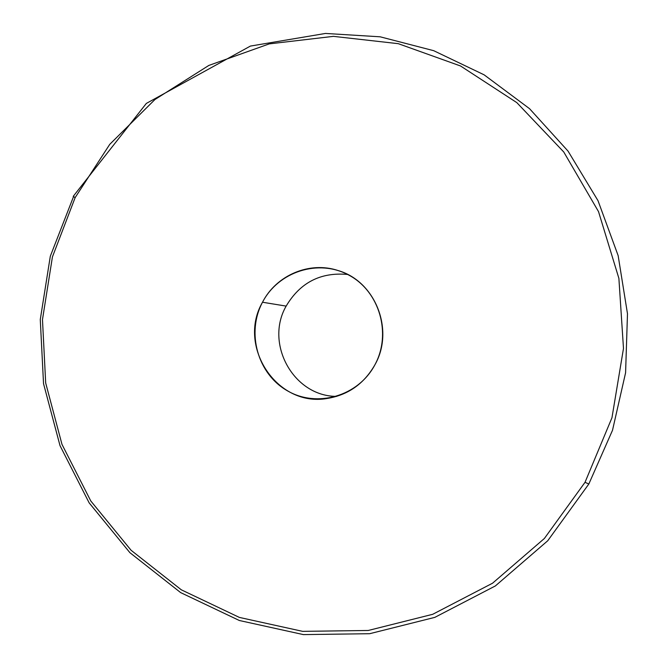 <?xml version="1.0" encoding="UTF-8"?>
<svg xmlns="http://www.w3.org/2000/svg" width="668" height="668" viewBox="0 0 668 668"><rect width="100%" height="100%" fill="white"/><g stroke="black" fill="none" stroke-linecap="round" stroke-linejoin="round"><path stroke-width="1" d="M336.664 396.391C293.544 396.45 264.486 343.644 286.154 306.103C300.132 282.564 320.607 272.01 347.577 274.448C320.607 272.01 300.132 282.564 286.154 306.103L262.507 302.237C236.915 346.191 276.853 407.179 326.819 398.529C347.903 395.155 363.901 383.958 374.823 364.945C394.755 330.301 375.516 281.345 338.275 270.598C309.676 260.929 276.268 275.166 262.507 302.237L286.154 306.103C264.486 343.644 293.544 396.45 336.664 396.391M585.026 482.313L611.963 417.742L623.486 348.42L618.885 278.364L598.52 211.622L563.742 151.97L516.798 102.613L460.561 65.99L398.303 43.679L333.424 36.356L269.246 43.888L208.842 65.431L154.918 99.54L109.752 144.346L75.142 197.619L52.43 256.904L42.476 319.588L45.683 382.989L61.974 444.354L90.798 500.992L131.103 550.29L181.312 589.819L239.361 617.416L302.671 631.36L368.235 630.475L432.697 614.301L492.558 583.206L544.378 538.483L585.026 482.313L611.963 417.742L623.486 348.42L618.885 278.364L598.52 211.622L563.742 151.97L516.798 102.613L460.561 65.99L398.303 43.679L333.424 36.356L269.246 43.888L208.842 65.431L154.918 99.54L109.752 144.346L75.142 197.619L73.255 196.325L75.142 197.619L52.43 256.904L42.476 319.588L45.683 382.989L61.974 444.354L90.798 500.992L131.103 550.29L181.312 589.819L239.361 617.416L302.671 631.36L368.235 630.475L432.697 614.301L492.558 583.206L544.378 538.483L585.026 482.313L588.834 484.016L585.026 482.313M262.507 302.237C278.414 271.484 318.736 258.499 349.03 275.216C379.558 291.457 391.899 333.858 374.823 364.945C358.19 396.291 316.966 408.09 287.407 390.797C257.597 373.963 246.158 332.748 262.507 302.237M73.622 196.367L50.309 256.236L40.272 319.58L43.529 383.632L60.011 445.639L89.153 502.87L129.901 552.678L180.669 592.616L239.361 620.505L303.381 634.6L369.663 633.707L434.835 617.366L495.355 585.945L547.743 540.754L588.834 484.016L612.514 430.267L625.59 372.752L627.486 313.751L618.15 255.635L598.027 200.717L568.05 151.118L529.532 108.667L484.125 74.833L433.674 50.676L380.15 36.807L325.508 33.442L250.408 46.075L146.342 103.415L73.255 196.325"/></g></svg>
